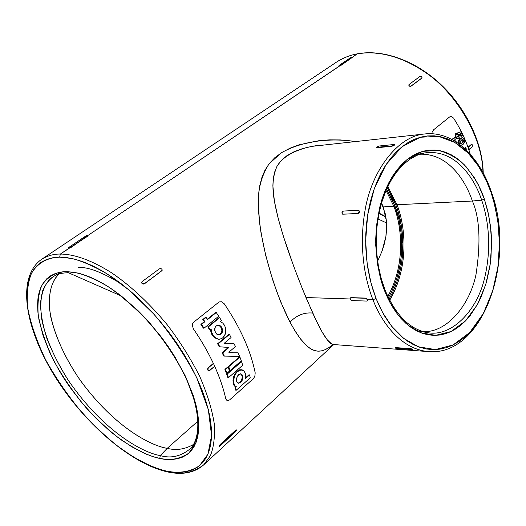<?xml version="1.0" encoding="UTF-8"?>
<svg xmlns="http://www.w3.org/2000/svg" width="526" height="526" viewBox="0 0 526 526"><rect width="100%" height="100%" fill="white"/><g stroke="black" fill="none" stroke-linecap="round" stroke-linejoin="round"><path stroke-width="0.79" d="M402.791 239.271L401.792 243.847M401.673 239.718L402.436 234.123M394.934 205.995L386.577 189.169L392.238 199.512L394.934 205.995L399.037 219.855L401.318 234.524L401.713 249.515L401.2 256.971L400.214 264.322L396.854 278.458L391.732 291.443L388.366 297.67C408.156 262.987 402.035 223.405 394.934 205.995L393.882 206.396L394.934 205.995M386.031 190.419L393.882 206.396C400.858 223.55 406.92 262.158 387.78 296.44C406.92 262.158 400.858 223.55 393.882 206.396L383.211 206.909L393.882 206.396L386.031 190.419M415.33 154.841L424.114 153.046C456.266 147.944 475.399 180.589 481.678 200.15C487.405 216.784 492.54 245.155 484.538 278.3C476.78 311.78 450.486 337.685 427.073 332.537C409.596 329.21 395.559 314.982 384.966 289.852L384.559 290.733L390.134 302.818L397.893 314.719L408.137 325.252L420.872 332.761L435.567 335.358L451.012 331.544L465.503 320.913L477.411 304.547L485.722 284.684L490.271 263.828L491.6 244.005L490.528 226.384L487.891 211.419L484.354 199.078L481.678 200.15L484.354 199.078C480.573 187.414 473.841 175.934 464.149 164.631C456.851 157.78 448.251 153.033 438.336 150.383L422.549 151.383L406.782 159.819C396.946 169.254 389.036 181.339 383.053 196.086C378.523 211.406 376.064 226.384 375.669 241.033C376.577 261.909 379.542 278.471 384.559 290.733L384.966 289.852L381.153 278.293L378.385 265.959L376.741 253.118L376.261 240.04L376.951 227.022L378.799 214.352L381.751 202.3L385.729 191.135L390.64 181.089L396.341 172.35L402.699 165.085L409.55 159.417L416.737 155.394L424.114 153.046C456.266 147.944 475.399 180.589 481.678 200.15L472.368 201.024L396.985 204.745L395.933 205.153L398.254 212.103L401.522 226.745L402.896 241.967L402.331 257.253L401.325 264.769L397.893 279.221L392.659 292.502L389.082 299.11C409.458 263.618 403.199 222.985 395.933 205.153L396.985 204.745C404.376 222.833 410.694 264.407 389.687 300.293C410.694 264.407 404.376 222.833 396.985 204.745L472.368 201.024C479.738 217.817 480.935 242.387 475.964 274.723C469.376 306.323 445.778 333.412 422.707 331.511C445.778 333.412 469.376 306.323 475.964 274.723C480.935 242.387 479.738 217.817 472.368 201.024L481.678 200.15C487.405 216.784 492.54 245.155 484.538 278.3C476.78 311.78 450.486 337.685 427.073 332.537L416.224 330.63L422.207 331.485M482.947 172.508C482.493 136.122 455.194 92.379 425.836 72.719C396.538 52.672 372.283 51.193 357.292 53.902L352.459 57.163L357.292 53.902C372.283 51.193 396.538 52.672 425.836 72.719C455.194 92.379 482.493 136.122 482.947 172.508M352.42 57.36L88.493 235.096L339.658 65.855M68.459 248.154L68.702 248.436L68.288 248.062L68.853 247.398L86.165 235.74L88.171 234.951L88.059 235.964L60.365 254.058C71.536 254.097 87.868 258.095 110.46 272.08C127.93 283.639 148.01 301.51 167.399 324.976C179.931 341.479 190.721 358.64 199.762 376.452C207.297 393.935 212.156 409.872 214.338 424.252C215.009 437.224 213.668 447.751 210.328 455.838L203.694 464.872C193.2 472.558 182.134 474.879 170.483 471.842M367.411 300.787L367.628 299.537L365.846 298.097L367.437 299.715L367.332 300.879L366.76 301.069L351.848 300.57L350.092 299.149L350.191 297.986L350.934 297.631L365.846 298.097L367.628 299.537L372.934 299.715C365.366 280.568 358.351 248.43 365.169 209.65C371.731 170.72 397.919 135.82 424.929 133.946L311.905 146.359L302.766 148.51L294.264 151.606L286.959 155.643L281.16 160.588L277.077 166.209L274.526 172.364L273.211 178.945L272.876 185.888L274.388 201.09L278.07 217.942L283.475 236.601L294.014 267.142L301.957 287.715L312.714 313.062C304.146 312.247 296.572 315.265 290.004 322.129C307.125 353.117 317.763 356.957 333.004 344.622L328.553 347.798L324.877 349.77L321.373 350.901L317.914 351.164L314.397 350.5L310.767 348.823L307.013 346.055L300.563 339.06L295.402 331.597L290.004 322.129L280.858 302.253L276.498 290.924L272.488 279.227L265.735 255.498L261.034 232.886L259.535 222.353L258.299 202.911L258.667 193.956L259.791 185.599L261.79 177.795L264.841 170.483L269.102 163.79L274.769 157.747L281.805 152.52L290.096 148.161L299.327 144.729L319.453 140.606L329.874 139.844L340.342 139.929L354.846 141.455C329.966 137.819 302.174 140.837 281.213 152.895L269.102 163.803C263.677 172.304 260.271 181.648 258.871 191.839C255.248 226.548 271.186 285.171 290.004 322.129C296.572 315.265 304.146 312.247 312.714 313.062C322.247 334.398 329.342 344.918 333.997 344.609M410.938 86.251L409.189 86.034L408.709 84.982L409.189 86.034L410.122 86.409L411.023 86.054L409.189 86.034L408.978 84.568L419.847 76.54L421.576 76.743L422.062 77.776L421.793 78.196L410.938 86.251L409.274 85.843L408.761 85.159L408.978 84.568L419.847 76.54L420.649 76.382L421.905 77.066L421.878 78.006L411.023 86.054L421.793 78.196L410.938 86.251M219.21 446.502L219.007 446.055L220.322 444.338L235.635 430.242L236.253 429.821L235.635 430.242L236.555 430.294L219.96 446.074L219.237 446.258L220.322 444.338L235.635 430.242L236.601 430.071L235.247 431.977L219.96 446.074L219.322 446.515L219.007 446.055L220.322 444.338L219.349 445.456M162.146 270.377L144.486 283.784L142.691 283.941L141.79 283.159L141.685 282.37M208.69 370.791L207.77 370.061L207.849 368.22L213.352 363.4C207.895 351.809 201.234 340.283 193.364 328.816L192.286 325.252L192.674 323.523L193.68 322.201L219.171 301.891L221.525 301.76L224.306 303.844C240.448 327.843 250.751 350.862 255.202 372.895L254.86 376.156L253.558 378.49L229.546 399.957L227.193 400.773L225.812 398.978C223.649 389.102 220.144 378.674 215.312 367.694M468.804 149.568L470.231 154.157L468.008 147.234L471.191 144.532L471.71 144.38L472.479 145.104L472.203 146.839L469.028 149.548L468.008 147.234C464.511 137.385 459.79 127.825 453.846 118.574C459.79 127.825 464.511 137.385 468.008 147.234L469.028 149.548L468.225 147.214L471.408 144.512L472 144.453L472.479 145.104L472.203 146.839L468.804 149.568M433.128 133.834L432.74 131.382L433.503 129.869L449.684 116.89L451.203 116.562L453.405 117.975L451.203 116.562L449.684 116.89L433.503 129.869L432.74 131.382L433.128 133.834M320.492 145.143C301.168 147.175 283.402 154.697 276.84 166.637C273.02 175.697 272.021 185.994 273.829 197.526C277.767 223.879 291.752 262.947 305.981 297.545L350.033 298.972L305.981 297.545L316.185 320.498L322.221 332.136L327.238 339.789L331.472 343.767M358.988 210.551L359.495 211.373L359.284 212.589L357.976 213.622L342.702 214.194M394.487 144.939L392.087 146.235L377.234 147.714L376.537 147.293L378.917 146.031L393.777 144.532L394.388 144.67L394.211 145.4L394.388 144.67M333.431 344.53L428.512 351.598C483.309 356.464 516.42 259.739 491.481 192.207C479.469 156.071 453.221 130.81 424.929 133.946C397.919 135.82 371.731 170.72 365.169 209.65C358.351 248.43 365.366 280.568 372.934 299.715L376.064 298.531L370.994 282.995L367.174 263.736L365.642 240.776L367.654 215.009L374.315 188.545L386.031 164.631L402.015 146.754L420.313 137.247L438.546 136.346L454.826 142.441L468.173 153.105L478.423 166.065L485.925 179.636L491.192 192.792L491.481 192.2L491.192 192.792L495.216 206.935L498.207 224.056L499.43 244.202L497.925 266.879L492.757 290.76L483.315 313.581L469.725 332.498L453.123 344.931L435.357 349.573L418.367 346.805L403.58 338.317L391.646 326.245L382.593 312.516L376.064 298.531L372.934 299.715C381.153 321.182 399.799 348.975 428.512 351.598C399.799 348.975 381.153 321.182 372.934 299.715L367.628 299.537L367.339 300.872M333.721 344.596L203.694 464.872L210.328 455.838C213.668 447.751 215.009 437.224 214.338 424.252C212.156 409.872 207.297 393.935 199.762 376.452C190.721 358.64 179.931 341.479 167.399 324.976C148.01 301.51 127.93 283.639 110.46 272.08C87.868 258.095 71.536 254.097 60.365 254.058C53.724 253.953 47.452 255.715 41.554 259.351L336.088 62.377C343.215 57.86 350.283 55.033 357.292 53.902C350.283 55.033 343.215 57.86 336.088 62.377C342.406 58.149 349.58 55.283 357.601 53.777L357.292 53.902L357.614 53.77C382.967 49.082 415.303 60.477 440.821 84.43C466.286 108.435 482.651 143.125 483.223 173.021M59.662 257.148L71.681 258.45C81.32 260.784 92.957 265.808 106.587 273.54L129.416 290.319L154.125 314.403C170.779 334.049 185.001 355.221 196.803 377.918L208.316 409.537L211.583 435.613L207.888 454.254L199.545 465.642C189.143 472.775 177.104 473.301 166.038 471.007L166.992 471.802L166.038 471.007C154.841 468.357 140.179 461.966 122.039 449.493C109.336 439.94 96.08 427.756 82.28 412.943C68.604 396.637 56.42 378.99 45.729 359.994C36.616 340.999 30.58 323.451 27.628 307.355C26.556 292.87 27.97 281.292 31.856 272.606C38.885 261.665 49.122 257.438 59.662 257.148L60.365 254.058L59.662 257.148L67.17 257.661L75.29 259.311L83.95 262.099L93.049 266.031L102.498 271.074L112.196 277.189L122.019 284.329L131.848 292.417L141.573 301.359L151.061 311.057L160.2 321.393L168.866 332.235L176.953 343.452L184.363 354.899L191.004 366.438L196.803 377.918L201.695 389.207L205.633 400.161L208.592 410.661L210.551 420.59L211.505 429.841L211.465 438.329L210.453 445.982L208.513 452.722L205.679 458.521L202.01 463.327L197.566 467.127L192.404 469.909L186.605 471.671L180.227 472.427L173.343 472.197L166.038 471.007L158.379 468.89L150.429 465.885L133.972 457.39L117.213 445.91L108.875 439.184L92.615 424.055L77.276 407.091L70.083 398.077L56.933 379.305L45.729 359.994L40.975 350.316L33.375 331.255L28.568 313.115L27.293 304.58L26.813 296.506L27.148 288.971L28.312 282.054L30.317 275.841L33.171 270.403L36.866 265.808L41.39 262.126L46.722 259.417L52.824 257.747L59.662 257.148M59.05 274.013C52.521 279.786 49.24 290.089 49.201 304.935C50.627 325.864 62.436 354.918 80.642 380.837C114.438 426.934 150.265 445.601 167.215 448.343L197.934 421.148L167.215 448.343C149.976 445.667 112.419 425.738 78.354 377.569C64.58 356.648 55.421 336.601 50.877 317.408C46.538 293.574 52.192 278.721 61.246 272.304L61.752 271.962M377.984 218.941L386.603 222.958L377.984 218.941M377.635 261.185L382.126 250.909L384.394 243.702L385.939 236.312L386.663 228.83L386.492 221.407L385.348 214.043L381.547 202.997L383.211 206.909L386.492 221.407L385.939 236.312L382.126 250.909L377.635 261.185M378.97 213.471L385.959 217.166L378.97 213.471M197.914 414.646C199.334 431.09 196.869 442.379 190.53 448.507C181.141 456.364 171.055 458.718 160.266 455.575L167.215 448.343L160.266 455.575C142.664 452.794 103.247 431.202 68.505 380.62C54.868 359.482 45.361 337.514 41.685 318.999C40.265 307.48 40.647 297.887 42.836 290.227C45.801 283.731 49.654 278.977 54.402 275.959L61.581 271.988M68.505 272.784L119.915 295.362C130.376 303.903 139.245 312.056 146.524 319.841C162.146 337.173 174.79 355.556 184.455 374.992C200.557 408.321 201.504 436.909 190.53 448.507C181.141 456.364 171.055 458.718 160.266 455.575L159.786 458.435C169.813 460.861 179.471 459.126 188.749 453.215L195.817 443.083L198.789 426.691L195.738 403.975L185.625 376.596C175.382 357.009 163.086 338.744 148.733 321.8C134.235 306.75 120.559 294.935 107.712 286.354C95.91 279.576 85.804 275.111 77.401 272.974L66.887 271.679L68.485 272.784L66.887 271.679C57.222 271.35 49.017 275.657 42.271 284.592C38.74 292.048 37.379 302.088 38.188 314.719C40.673 328.803 45.9 344.214 53.876 360.961C63.271 377.727 74.015 393.31 86.1 407.709C98.296 420.767 109.993 431.484 121.19 439.854C137.161 450.401 150.022 456.588 159.786 458.435L160.266 455.575C142.664 452.794 103.247 431.202 68.505 380.62C59.55 366.438 52.33 352.335 46.847 338.297C42.659 324.858 40.548 313.016 40.528 302.759C42.212 289.024 46.834 280.088 54.402 275.959C58.248 273.809 62.949 272.751 68.505 272.784L68.485 272.784M456.831 133.163L460.684 131.822L456.831 133.163L460.684 131.822L457.449 133.098L458.902 135.741L458.179 137.174L457.798 137.148L458.218 135.537L456.831 133.163L457.449 133.098L457.922 134.498L457.304 134.557L458.034 134.544L458.731 135.215L458.12 135.281L458.79 135.34L458.764 136.701L457.896 137.069L458.356 137.115L457.798 137.148L458.284 135.8L456.831 133.163M461.105 136.346L459.921 133.9L461.105 136.346L462.538 135.603L460.684 131.822L462.538 135.603L461.105 136.346M458.468 138.831L457.061 138.752L455.72 137.45L455.016 135.097L455.483 133.315L456.101 133.249L455.634 135.031L456.187 137.115L455.575 137.181L456.187 137.115L458.1 138.818L459.257 138.476L459.994 137.319L460.013 135.537L459.369 134.123L460.46 133.676L461.716 136.28L460.46 133.676L459.369 134.123L460.086 136.845L459.553 138.18L458.554 138.818M464.787 148.634L465.102 147.431L465.707 147.379L465.267 149.075L465.707 147.379L465.102 147.431L464.787 148.634M458.58 143.585L458.245 141.888L458.744 140.12L460.447 138.417L461.979 137.838M451.814 139.39L454.51 137.608L451.814 139.39M214.68 366.293C219.842 377.773 223.55 388.668 225.812 398.978L227.193 400.773L229.546 399.957L253.558 378.49L254.86 376.156L255.202 372.895C250.751 350.862 240.448 327.843 224.306 303.844L221.525 301.76L219.171 301.891L193.68 322.201L192.674 323.523L192.286 325.252L193.364 328.816C201.234 340.283 207.895 351.809 213.352 363.4L208.217 367.759L213.569 363.427L208.441 367.786L207.855 368.844L207.98 370.087L208.756 370.784L209.71 370.528L214.832 366.168L213.352 363.4L214.832 366.168L208.881 370.81L207.98 370.087L208.217 367.759L207.638 368.818L207.77 370.061L208.776 370.791M391.982 145.939L393.218 145.939L394.105 145.11L391.982 145.939L376.544 147.306L378.917 146.031L393.777 144.532L394.375 144.65L394.105 145.11L391.982 145.939L377.122 147.425L391.982 145.939M342.604 214.148L343.077 214.266L342.472 214.095L341.939 212.662L343.419 211.044L358.318 210.354L359.482 211.978L358.811 210.485M357.759 213.523L358.929 213.115L359.265 211.886L357.759 213.523L342.853 214.167L342.091 213.747L341.939 212.662L342.492 211.537L343.419 211.044L358.318 210.354L359.107 210.781L359.265 211.886L358.706 213.023L357.759 213.523L342.853 214.167L357.759 213.523M411.588 348.843L410.313 348.988L412.555 349.08M412.568 349.086L412.857 349.58L412.266 349.626L395.223 348.133L394.875 347.942L395.493 347.587L412.89 349.225M395.493 347.587L410.365 348.666L412.851 349.593L396.86 348.475L395.44 347.903L410.313 348.988L395.493 347.587M365.649 298.275L367.437 299.715L367.47 300.694L366.76 301.069L351.848 300.57L350.395 299.682L349.974 298.623L350.737 297.808L365.649 298.275L350.934 297.631L365.649 298.275M141.711 282.298L142.151 283.613L141.724 282.206L142.171 281.541L159.431 268.806L161.725 268.977L162.199 270.186L161.719 271.008L162.159 270.298M144.486 283.784L142.198 283.415L143.328 284.093L144.486 283.784L161.771 270.805L144.538 283.586L143.374 283.889L142.198 283.415L141.704 282.442L142.171 281.541L159.431 268.806L160.568 268.51L161.725 268.977L162.225 269.923L161.771 270.805L144.486 283.784M70.74 247.647L68.564 248.16L70.74 247.647L87.927 235.681L70.602 247.365L68.564 248.16L68.288 247.943L68.853 247.398L86.165 235.74L88.427 234.997L70.74 247.647M219.079 445.89L218.961 446.239M220.558 444.549L235.872 430.446L220.558 444.549M340.177 65.704L341.091 64.987L339.421 65.651L338.987 65.618L339.244 65.316L350.388 57.814L352.039 57.156L352.479 57.189L352.321 57.715L352.479 57.189M339.421 65.651L338.987 65.625L339.244 65.316L350.388 57.814L352.479 57.183L341.091 64.987L339.421 65.651M352.229 57.479L341.183 65.231L352.229 57.479M468.008 147.234L471.408 144.512L468.008 147.234M472.368 201.024C466.246 182.621 449.388 153.151 419.787 154.217C449.388 153.151 466.246 182.621 472.368 201.024M167.215 448.343C176.164 450.657 184.928 449.355 193.502 444.444C184.928 449.355 176.164 450.657 167.215 448.343M121.966 284.29C102.149 272.139 87.546 266.583 78.157 267.622M463.36 143.506L462.979 142.362M461.953 139.521L461.42 138.128M395.933 205.153L393.178 198.526L387.241 187.71L395.933 205.153M396.985 204.745L387.813 186.506L396.985 204.745M168.228 471.454L166.992 471.802M491.192 192.792L487.964 184.245L480.06 168.655L475.438 161.745L470.415 155.525L465.023 150.048L459.31 145.386L453.313 141.586L447.093 138.7L440.689 136.767L434.174 135.833L427.599 135.925L421.03 137.062L414.527 139.245L408.169 142.48L402.015 146.754L396.144 152.034L390.614 158.287L385.499 165.46L380.85 173.475L376.741 182.272L373.217 191.747L370.324 201.806L368.095 212.34L366.576 223.221L365.774 234.326L365.708 245.537L366.372 256.708L367.766 267.721L369.863 278.445L372.645 288.748L376.064 298.531L380.081 307.677L384.644 316.093L389.7 323.694L395.177 330.4L401.009 336.167L407.144 340.94L413.489 344.681L419.991 347.377L426.579 349.014L433.181 349.606L439.736 349.159L446.18 347.693L452.452 345.253L458.501 341.874L464.274 337.607L469.725 332.498L474.814 326.613L479.502 320.012L483.756 312.76L487.543 304.929L493.625 287.814L497.589 269.253L498.747 259.62L499.371 240.04L497.747 220.539L493.914 201.741L491.192 192.792M484.354 199.078L488.674 214.983L491.087 231.788L491.554 240.362L490.995 257.49L489.976 265.906L486.478 282.114L481.126 297.026L477.799 303.831L469.961 315.837L465.503 320.913L460.737 325.298L455.694 328.954L450.427 331.821L444.963 333.865L439.368 335.055L433.687 335.364L427.967 334.773L422.279 333.274L416.664 330.867L411.2 327.56L405.927 323.372L400.917 318.342L396.216 312.503L391.89 305.915L387.991 298.63L384.559 290.733L381.639 282.298L377.477 264.197L375.722 245.123L376.458 225.943L379.647 207.514L382.113 198.848L385.124 190.668L388.635 183.068L392.606 176.118L396.992 169.885L401.732 164.441L406.782 159.819L412.068 156.058L417.552 153.184L423.16 151.212L428.848 150.153L434.542 149.995L440.203 150.725L445.765 152.323L451.183 154.756L456.41 157.997L461.401 161.995L466.115 166.709L474.57 178.071L478.246 184.606L484.354 199.078M66.887 271.679L60.884 272.087L55.506 273.435L50.785 275.683L46.761 278.787L43.454 282.705L40.877 287.374L39.036 292.726L37.938 298.715L37.57 305.258L37.918 312.293L38.97 319.755L43.093 335.66L49.714 352.427L58.557 369.508L63.725 378.003L69.327 386.38L81.675 402.541L95.226 417.506L109.586 430.82L116.936 436.718L131.697 446.745L146.143 454.096L153.092 456.66L159.786 458.435L166.144 459.389L172.12 459.494L177.637 458.731L182.634 457.087L187.065 454.556L190.853 451.144L193.963 446.857L196.336 441.728L197.927 435.784L198.716 429.071L198.657 421.648L197.75 413.581L195.981 404.948L193.358 395.835L185.625 376.596L174.829 356.727L168.419 346.851L161.443 337.179L146.09 318.907L137.911 310.524L121.046 295.763L112.564 289.55L104.174 284.198L95.988 279.76L88.085 276.275L80.55 273.763L73.462 272.231L66.887 271.679M226.621 373.993L240.915 361.599L241.533 361.658L242.736 365.222L228.481 377.648L227.239 374.065L241.533 361.658L240.915 361.599L226.621 373.993L227.239 374.065L226.621 373.993L227.863 377.576L226.621 373.993M224.924 369.41L227.521 367.168L228.139 367.233L229.553 371.001L226.962 373.243L225.536 369.476L228.139 367.233L227.521 367.168L224.924 369.41L225.536 369.476L224.924 369.41L226.351 373.177L224.924 369.41M228.113 366.661L239.31 357.009L239.922 357.069L241.309 360.81L230.145 370.488L228.725 366.721L239.922 357.069L239.31 357.009L228.113 366.661L228.725 366.721L228.113 366.661L229.527 370.422L228.113 366.661M207.323 319.21L215.627 312.497L216.258 312.529L218.711 316.231L204.016 328.185L201.524 324.443L204.916 321.702L203.437 319.545L206.087 317.402L207.566 319.558L216.258 312.529L215.627 312.497L207.323 319.21M203.391 328.145L200.893 324.404L204.285 321.662L202.799 319.506L205.456 317.369L206.087 317.402L205.456 317.369L202.799 319.506L203.437 319.545L202.799 319.506L204.285 321.662L204.916 321.702L204.285 321.662L200.893 324.404L201.524 324.443L200.893 324.404L203.391 328.145L204.016 328.185L203.391 328.145M228.863 352.17L237.226 352.144L228.863 352.17M228.304 347.436L222.169 352.834L223.728 356.043L222.169 352.834L228.172 347.555M219.191 346.746L217.619 343.761L228.836 334.391L229.448 334.431L231.072 337.541L224.161 343.32L234.031 343.669L235.444 346.575L228.797 352.229L237.837 352.196L237.226 352.144L237.837 352.196L239.56 356.352L224.339 356.102L222.781 352.887L228.922 347.482L219.802 346.798L218.231 343.813L229.448 334.431L228.836 334.391L217.619 343.761L218.231 343.813L217.619 343.761L219.191 346.746L219.802 346.798L219.191 346.746M224.194 343.294L234.031 343.669L224.194 343.294M218.047 339.185L214.601 337.771L212.945 336.121L211.097 332.892L210.499 329.73L211.61 334.056L212.945 336.121L214.601 337.771L218.31 339.198M209.67 329.855L207.757 326.843L219.026 317.658L207.757 326.843L209.67 329.855L210.295 329.901L209.67 329.855M237.903 370.593L235.083 373.605L233.59 376.82L234.208 376.886L233.59 376.82L232.998 380.101L233.15 383.158L234.833 386.314L236.404 386.781L234.708 385.617L233.774 383.23L233.623 380.173L234.208 376.886L235.701 373.67L237.811 371.205L241.644 369.791L242.591 370.008L244.235 371.185L245.287 373.204L245.642 375.801L245.3 378.687L249.587 374.893L250.225 377.826L236.266 390.22L235.628 390.134L235.01 387.379L235.773 386.702L234.077 385.538L233.15 383.158L232.998 380.101L233.59 376.82L235.083 373.605L237.193 371.132L239.619 369.824L241.072 369.732M245.458 377.918L248.956 374.828L245.458 377.918M203.694 464.872C194.331 472.933 182.095 475.241 166.985 471.802C129.403 463.13 82.477 421.556 53.665 374.433C25.031 327.442 16.267 277.38 41.554 259.351C47.452 255.715 53.724 253.953 60.365 254.058L68.702 248.436L68.288 248.075M249.587 374.893L248.956 374.828L249.587 374.893L245.3 378.687L245.642 375.801L245.287 373.204L243.472 370.475L240.237 369.89L236.693 372.323L234.852 375.209L233.623 380.173L234.142 384.539L235.464 386.393L236.404 386.781L235.01 387.379L235.628 390.134L236.266 390.22L235.641 387.458L235.01 387.379L236.404 386.781L235.641 387.458L236.266 390.22L250.225 377.826L249.587 374.893M224.549 325.311L225.733 328.566L225.818 332.044L224.872 335.266L222.958 337.705L219.973 339.158L218.619 339.231L215.219 337.817L213.563 336.167L211.34 331.715L211.169 329.184L210.295 329.901L208.388 326.883L207.757 326.843L208.388 326.883L219.658 317.691L219.026 317.658L219.658 317.691L221.545 320.682L220.453 321.577L222.735 323.063L224.549 325.311L222.735 323.063L220.453 321.577L221.545 320.682L219.658 317.691L208.388 326.883L210.295 329.901L211.169 329.184L211.715 332.938L213.563 336.167L217.133 338.895L219.164 339.244L221.157 338.803L222.958 337.705L225.47 333.721L225.733 328.566L224.549 325.311M222.169 352.834L222.781 352.887L222.169 352.834M223.728 356.043L224.339 356.102L223.728 356.043M229.527 370.422L230.145 370.488L229.527 370.422M226.351 373.177L226.962 373.243L226.351 373.177M227.863 377.576L228.481 377.648L227.863 377.576M242.736 365.222L241.533 361.658L227.239 374.065L228.481 377.648L242.736 365.222M229.553 371.001L228.139 367.233L225.536 369.476L226.962 373.243L229.553 371.001M241.309 360.81L239.922 357.069L228.725 366.721L230.145 370.488L241.309 360.81M218.711 316.231L216.258 312.529L207.566 319.558L206.087 317.402L203.437 319.545L204.916 321.702L201.524 324.443L204.016 328.185L218.711 316.231M237.837 352.196L228.797 352.229L235.444 346.575L234.031 343.669L224.161 343.32L231.072 337.541L229.448 334.431L218.231 343.813L219.802 346.798L228.922 347.482L222.781 352.887L224.339 356.102L239.56 356.352L237.837 352.196M215.45 332.669L214.621 328.98L215.555 326.482L217.567 325.2L219.158 325.259L220.65 326.035L222.505 329.177L222.406 331.991L221.61 333.563L219.625 334.865L218.073 334.812L216.613 334.043L214.746 330.893L215.101 327.218L216.133 325.883L218.441 325.14L220.65 326.035L221.827 327.409L222.59 331.078L221.032 334.161L220.414 334.122L221.788 331.945L221.887 329.138L220.032 325.995L218.126 325.134L221.827 327.409L221.203 327.369L221.972 331.032L220.414 334.122L221.032 334.161L218.073 334.812L215.45 332.669M242.157 375.794L242.782 375.847L242.585 379.325L240.684 382.395L238.521 383.244L237.246 382.52L236.628 381.258L236.549 378.674L237.515 376.011L238.62 374.663L239.902 373.92L241.697 374.164L242.782 375.847L242.933 377.51L242.243 380.219L241.27 381.784L240.053 382.862L238.219 383.184L237.246 382.52L236.457 380.081M218.875 334.845L220.414 334.122L218.408 334.891M242.302 377.438L241.171 380.975L240.053 382.323L240.684 382.395L238.212 383.178L240.638 381.712L242.19 378.339L242.151 375.774L241.533 374.512L240.481 373.822L242.151 375.774L242.782 375.847L240.796 373.835L238.62 374.663L236.7 377.964M466.319 149.068L465.707 147.379L466.319 149.068L466.108 149.871L466.319 149.068M458.297 142.579L458.389 140.948L459.921 138.811L462.643 137.786L464.267 139.061L464.747 141.75L463.261 144.196L460.888 145.314L463.044 144.38L464.543 142.461L464.412 139.364L462.808 137.799L461.604 138.029L459.468 139.883L458.863 141.665L459.573 144.308L458.935 143.756M458.843 143.769L459.277 143.723L459.073 140.659L460.533 138.752L459.921 138.811L460.993 138.088M461.572 137.878L462.38 137.786M455.575 137.181L455.016 135.097L455.483 133.315L456.101 133.249L455.634 135.031L456.187 137.115M457.12 136.464L457.798 137.148L457.035 136.28L456.989 134.952L456.101 133.249L456.989 134.952L457.074 136.359M455.338 139.278L454.51 137.608L455.338 139.278M456.193 141.954L455.864 140.462L456.193 141.954M454.365 139.844L454.944 141.172L454.595 140.317L453.905 140.225L454.595 140.317L454.365 139.844L453.675 140.416L454.365 139.844M463.044 139.528L463.682 140.606L463.38 141.856L461 143.618L460.224 143.118L460.02 142.046L461.203 140.258L462.992 139.502L463.63 140.363L463.557 141.507L461.697 143.394L460.888 143.611L460.158 142.98L460.276 141.27L462.295 139.541M462.433 139.587L463.551 140.14L462.939 140.199L462.768 141.915L461.815 142.94L463.058 141.146L462.38 139.561M334.043 344.615L331.972 344.826M385.887 216.758L379.049 213.089M190.53 448.507L196.066 442.451M241.585 369.785L241.02 369.725M218.619 339.231L218.007 339.178"/></g></svg>
